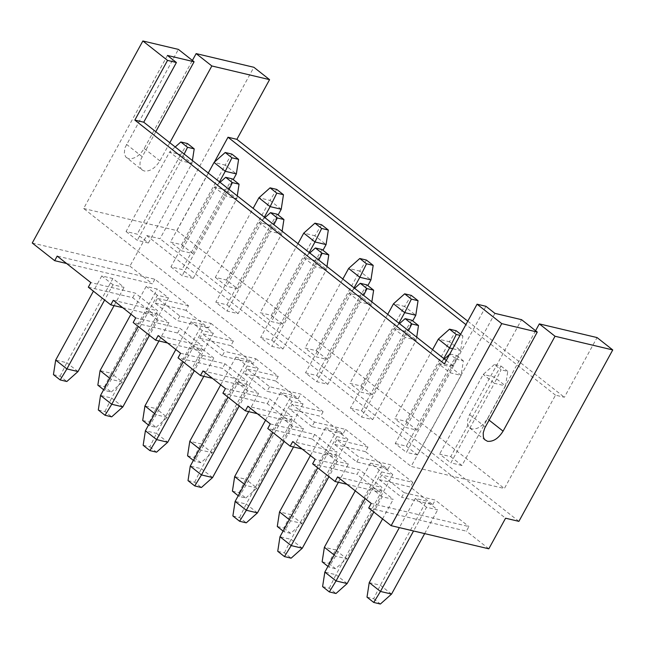 <?xml version="1.0" encoding="UTF-8"?>
<svg xmlns="http://www.w3.org/2000/svg" width="645" height="645" viewBox="0 0 645 645"><rect width="100%" height="100%" fill="white"/><g stroke="black" fill="none" stroke-linecap="round" stroke-linejoin="round"><path stroke-width="0.48" stroke-dasharray="3.23 2.42" d="M535.584 330.724L487.37 418.79C482.774 426.103 477.582 429.481 471.785 428.925L468.899 427.192L467.673 424.813L467.504 420.596L468.996 415.783L521.563 319.678M494.925 313.365L411.131 466.432L504.374 488.523L555.49 395.159L564.367 397.264L597.052 337.569M444.389 363.893L453.274 365.997L485.951 306.302M368.706 508.002L466.383 531.149L468.899 526.562L371.214 503.414M337.569 476.913L381.977 487.435L359.539 469.77L315.139 459.248M346.994 484.331L379.462 492.022L381.977 487.435M404.173 492.691L381.743 475.026L379.228 479.622L401.658 497.287L404.173 492.691L435.254 500.06L468.899 526.562M270.279 423.918L314.679 434.44L337.109 452.105L292.709 441.583M225.419 388.58L269.82 399.102L292.25 416.767L247.849 406.245M202.99 370.915L247.39 381.437L244.874 386.033L222.444 368.368L178.044 357.846M180.56 353.25L224.96 363.772L247.39 381.437M135.7 317.921L180.1 328.442L202.53 346.107L158.13 335.585M113.27 300.256L157.67 310.777L135.24 293.112L90.84 282.591M188.525 305.738L157.445 298.369L179.874 316.034L210.955 323.403L208.44 327.991L186.01 310.326L188.525 305.738L154.873 279.237L57.195 256.089M210.955 323.403L233.385 341.068L202.304 333.699L224.734 351.372L222.219 355.959L253.3 363.329L255.815 358.733L224.734 351.372M255.815 358.733L278.245 376.398L247.164 369.037L269.594 386.702L300.675 394.063L323.105 411.728L292.024 404.367L289.508 408.954L320.589 416.323L343.019 433.988L345.535 429.401L314.454 422.032L292.024 404.367M345.535 429.401L367.964 447.066L336.883 439.697L359.313 457.361L390.394 464.731L412.824 482.396L381.743 475.026M382.146 496.739L370.931 487.902L382.034 490.539L393.248 499.367L382.146 496.739L373.786 512.009M426.547 507.26L415.332 498.424L426.434 501.06L437.649 509.889L426.547 507.26L413.558 530.98M292.427 426.071L281.212 417.242L292.306 419.871L303.521 428.707L292.427 426.071L284.066 441.341M336.714 430.392L347.929 439.229L336.827 436.592L325.612 427.764L336.714 430.392L290.621 514.581L279.519 511.945M157.38 295.265L146.165 286.436L157.267 289.065L168.482 297.901L157.38 295.265L111.295 379.454L104.571 390.459L103.651 389.741M112.98 284.743L101.765 275.915L112.867 278.543L124.082 287.38L112.98 284.743L104.627 300.014M157.84 320.081L146.625 311.245L157.727 313.873L168.942 322.71L157.84 320.081L149.487 335.344M202.248 330.603L191.033 321.766L202.127 324.395L213.342 333.231L202.248 330.603L156.155 414.783L149.43 425.789L148.519 425.071M337.287 461.409L326.072 452.572L337.174 455.201L348.389 464.037L337.287 461.409L328.926 476.671M202.586 349.211L213.801 358.039L202.707 355.411L191.492 346.575L202.586 349.211L156.501 433.392L145.399 430.763M381.574 465.722L392.789 474.559L381.687 471.93L370.472 463.094L381.574 465.722L335.481 549.911L324.379 547.283M247.567 390.741L236.352 381.913L247.446 384.541L258.661 393.369L247.567 390.741L239.206 406.011M291.967 401.263L280.752 392.434L291.846 395.062L303.069 403.891L291.967 401.263L245.874 485.451L239.15 496.448L238.239 495.731M246.987 359.733L258.202 368.561L247.108 365.933L235.893 357.096L246.987 359.733L200.901 443.913L189.799 441.285M169.812 142.738L159.887 160.863C155.292 168.176 150.1 171.554 144.311 171.006L142.166 169.99L125.719 156.904L124.291 153.566L124.864 147.939L178.383 49.391M142.166 169.99L140.916 168.571L139.989 165.934L140.021 162.677L140.997 159.081L155.792 131.701M126.468 157.622L128.605 158.638C134.394 159.194 139.594 155.808 144.19 148.495L192.404 60.436M446.259 360.474L453.274 365.997M167.442 55.446L83.648 208.504L411.131 466.432M122.687 307.673L155.155 315.365L157.67 310.777M32.25 243.012L129.935 266.159L146.689 235.554L160.008 238.706L253.864 67.282M129.935 266.159L152.365 283.832L66.612 263.507M244.874 386.033L212.415 378.341M88.325 287.178L132.725 297.7L155.155 315.365M302.134 449.001L334.602 456.692L337.109 452.105M424.66 533.617L437.649 509.889M314.679 434.44L312.172 439.027L267.764 428.506M367.005 597.149L373.665 598.729L380.34 585.241L426.434 501.06M391.555 594.077L380.34 585.241L369.238 582.612M373.665 598.729L380.389 604.026M450.734 456.668L461.949 465.505L505.527 385.912L494.312 377.075L483.21 374.447L494.425 383.283L501.101 369.795L494.376 364.498L501.036 366.078L494.312 377.075L450.734 456.668L439.632 454.04L450.847 462.876L494.425 383.283L505.527 385.912L507.76 371.375L501.101 369.795M494.376 364.498L483.21 374.447L439.632 454.04M257.274 413.671L289.742 421.362L292.25 416.767M379.228 479.622L410.309 486.983L432.739 504.656L401.658 497.287M488.813 548.814L466.383 531.149M322.597 586.628L329.264 588.208L335.989 593.505M382.55 518.911L393.248 499.367M312.632 463.836L357.032 474.357L359.539 469.77M379.462 492.022L357.032 474.357M501.036 366.078L507.76 371.375M449.976 353.976L456.636 355.548L449.904 366.553L438.81 363.925L450.025 372.762L456.7 359.273L449.678 354.242M444.365 358.975L438.81 363.925L395.232 443.518L406.447 452.347L450.025 372.762L461.119 375.39L449.904 366.553L406.334 446.147L395.232 443.518M146.689 235.554L505.575 518.209M518.894 521.362L160.008 238.706M406.334 446.147L417.549 454.983L461.119 375.39L463.36 360.853L456.7 359.273M329.264 588.208L335.94 574.719L324.838 572.091M347.155 583.556L335.94 574.719L382.034 490.539M370.931 487.902L365.086 498.585M461.949 465.505L450.847 462.876M456.636 355.548L463.36 360.853M415.332 498.424L399.352 527.618M432.739 504.656L435.254 500.06M312.172 439.027L334.602 456.692M417.549 454.983L406.447 452.347M222.904 393.176L267.304 403.697L289.742 421.362M267.304 403.697L269.82 399.102M83.648 208.504L176.891 230.604L504.374 488.523M238.102 313.655L226.887 304.819L215.793 302.191L227.008 311.019L238.102 313.655L281.68 234.062L270.578 231.434L227.008 311.019M282.51 324.177L271.295 315.341L260.193 312.712L271.408 321.549L282.51 324.177L322.968 250.276M215.333 277.382L226.548 286.211L237.642 288.847L226.427 280.011L215.333 277.382L253.122 208.359M192.782 253.509L181.567 244.681L170.474 242.044L181.688 250.881L192.782 253.509L233.248 179.608M126.065 231.523L137.28 240.359L148.382 242.988L137.167 234.159L126.065 231.523L169.643 151.938L180.858 160.766L137.28 240.359M170.933 266.861L182.148 275.689L193.242 278.326L182.027 269.489L170.933 266.861L214.503 187.268L225.718 196.096L182.148 275.689M282.97 348.985L271.755 340.149L260.653 337.52L271.868 346.357L282.97 348.985L326.539 269.392L315.437 266.764L271.868 346.357M327.37 359.507L316.155 350.67L305.053 348.042L316.268 356.878L327.37 359.507L367.827 285.606M372.23 394.837L361.015 386.008L349.913 383.372L361.127 392.208L372.23 394.837L412.687 320.936M327.829 384.315L316.614 375.487L305.512 372.85L316.727 381.687L327.829 384.315L371.399 304.722L360.297 302.094L316.727 381.687M372.689 419.645L361.474 410.817L350.372 408.188L361.587 417.017L372.689 419.645L416.259 340.06L405.165 337.424L361.587 417.017M417.089 430.175L405.874 421.338L394.772 418.71L405.987 427.538L417.089 430.175L460.659 350.582L452.709 348.695M226.887 304.819L270.465 225.226L259.363 222.598L270.578 231.434L273.899 224.726M264.918 217.647L259.363 222.598L215.793 302.191M277.189 214.221L270.465 225.226L281.68 234.062L282.123 231.2M309.197 252.517L271.408 321.549M297.982 243.689L260.193 312.712M271.295 315.341L314.865 235.748L303.763 233.119M321.597 224.75L314.865 235.748L326.08 244.584M264.337 217.188L226.548 286.211M276.729 189.412L270.005 200.418L258.903 197.789M281.22 209.254L270.005 200.418L226.427 280.011M237.642 288.847L278.108 214.946M219.477 181.858L181.688 250.881M208.262 173.021L170.474 242.044M181.567 244.681L225.145 165.088L214.043 162.459M231.869 154.082L225.145 165.088L236.36 173.916M187.469 143.561L180.745 154.566L169.643 151.938L175.198 146.987M148.382 242.988L191.96 163.395L192.404 160.532M184.18 154.058L180.858 160.766L191.96 163.395L180.745 154.566L137.167 234.159M232.329 178.891L225.605 189.896L214.503 187.268L220.058 182.317M193.242 278.326L236.82 198.733L237.263 195.862M229.04 189.388L225.718 196.096L236.82 198.733L225.605 189.896L182.027 269.489M271.755 340.149L315.324 260.564L304.222 257.927L315.437 266.764L318.767 260.056M309.777 252.977L304.222 257.927L260.653 337.52M322.057 249.559L315.324 260.564L326.539 269.392L326.983 266.53M354.057 287.855L316.268 356.878M342.842 279.019L305.053 348.042M316.155 350.67L359.725 271.085L348.631 268.449M366.457 260.08L359.725 271.085L370.94 279.914M398.916 323.185L361.127 392.208M387.701 314.349L349.913 383.372M361.015 386.008L404.584 306.415L393.49 303.787M411.317 295.41L404.584 306.415L415.799 315.244M316.614 375.487L360.184 295.894L349.082 293.265L360.297 302.094L363.627 295.386M354.637 288.315L349.082 293.265L305.512 372.85M366.916 284.888L360.184 295.894L371.399 304.722L371.842 301.86M361.474 410.817L405.044 331.224L393.95 328.595L405.165 337.424L408.487 330.716M399.497 323.645L393.95 328.595L350.372 408.188M411.776 320.218L405.044 331.224L416.259 340.06L416.702 337.19M443.776 358.515L405.987 427.538M432.561 349.687L394.772 418.71M405.874 421.338L449.444 341.745L438.35 339.117M456.176 330.74L449.444 341.745L460.659 350.582L462.9 336.045L460.014 335.36M460.619 334.247L462.9 336.045M176.891 230.604L214.342 162.193M555.49 395.159L465.9 324.604M467.77 321.186L564.367 397.264M323.105 411.728L320.589 416.323M293.531 446.961L303.521 428.707M232.877 515.96L239.537 517.54L246.269 522.837M239.537 517.54L246.221 504.051L235.119 501.423M257.436 512.888L246.221 504.051L292.306 419.871M281.212 417.242L272.851 432.513M289.331 519.676L290.734 520.781L301.836 523.409L290.669 533.359L284.01 531.786L283.099 531.069M336.827 436.592L290.734 520.781L284.01 531.786M277.277 526.481L283.937 528.062L290.621 514.581L301.836 523.409L347.929 439.229M283.937 528.062L290.669 533.359M325.612 427.764L310.414 455.523M168.482 297.901L122.397 382.082L111.295 379.454L109.892 378.349M97.838 385.154L104.498 386.734L111.23 392.031L104.571 390.459M104.498 386.734L111.182 373.253L100.08 370.617M111.23 392.031L122.397 382.082L111.182 373.253L157.267 289.065M146.165 286.436L130.967 314.196M114.084 305.633L124.082 287.38M53.438 374.632L60.098 376.212L66.83 381.509M60.098 376.212L66.782 362.724L55.68 360.095M77.997 371.56L66.782 362.724L112.867 278.543M101.765 275.915L93.412 291.185M158.944 340.963L168.942 322.71M98.298 409.97L104.958 411.542L111.69 416.847M104.958 411.542L111.641 398.062L100.539 395.425M122.856 406.89L111.641 398.062L157.727 313.873M146.625 311.245L138.272 326.515M213.342 333.231L167.257 417.412L156.155 414.783L154.752 413.679M142.698 420.492L149.358 422.064L156.09 427.369L149.43 425.789M149.358 422.064L156.042 408.583L144.94 405.955M156.09 427.369L167.257 417.412L156.042 408.583L202.127 324.395M191.033 321.766L175.835 349.526M338.391 482.291L348.389 464.037M277.737 551.298L284.397 552.87L291.129 558.175M284.397 552.87L291.08 539.389L279.978 536.753M302.295 548.218L291.08 539.389L337.174 455.201M326.072 452.572L317.711 467.843M143.158 445.3L149.817 446.88L156.501 433.392L167.716 442.228M149.817 446.88L156.55 452.177M202.707 355.411L194.347 370.682M191.492 346.575L183.132 361.845M203.812 376.301L213.801 358.039M334.191 555.006L335.594 556.111L346.696 558.739L335.529 568.697L328.869 567.116L327.958 566.399M381.687 471.93L335.594 556.111L328.869 567.116M322.137 561.819L328.805 563.391L335.481 549.911L346.696 558.739L392.789 474.559M328.805 563.391L335.529 568.697M370.472 463.094L355.274 490.853M248.672 411.631L258.661 393.369M188.017 480.63L194.677 482.21L201.409 487.507M194.677 482.21L201.361 468.722L190.259 466.093M212.576 477.558L201.361 468.722L247.446 384.541M236.352 381.913L227.991 397.175M303.069 403.891L256.976 488.08L245.874 485.451L244.471 484.339M232.418 491.151L239.077 492.732L245.81 498.029L239.15 496.448M239.077 492.732L245.761 479.243L234.659 476.615M245.81 498.029L256.976 488.08L245.761 479.243L291.846 395.062M280.752 392.434L265.555 420.193M199.611 449.009L201.014 450.113L212.116 452.75L200.95 462.699L194.29 461.119L193.379 460.401M247.108 365.933L201.014 450.113L194.29 461.119M187.558 455.822L194.218 457.402L200.901 443.913L212.116 452.75L258.202 368.561M194.218 457.402L200.95 462.699M235.893 357.096L220.695 384.855M412.824 482.396L410.309 486.983M367.964 447.066L365.449 451.653L387.879 469.318L356.798 461.957L334.368 444.292L336.883 439.697M356.798 461.957L359.313 457.361M365.449 451.653L334.368 444.292M387.879 469.318L390.394 464.731M278.245 376.398L275.729 380.993L298.159 398.658L300.675 394.063M233.385 341.068L230.87 345.656L253.3 363.329M154.873 279.237L152.365 283.832M314.454 422.032L311.938 426.627L343.019 433.988M311.938 426.627L289.508 408.954M298.159 398.658L267.078 391.289L269.594 386.702M275.729 380.993L244.649 373.624L247.164 369.037M244.649 373.624L267.078 391.289M222.219 355.959L199.789 338.294L202.304 333.699M230.87 345.656L199.789 338.294M208.44 327.991L177.359 320.63L154.929 302.965L157.445 298.369M179.874 316.034L177.359 320.63M186.01 310.326L154.929 302.965M132.725 297.7L135.24 293.112M167.555 343.003L200.015 350.703L177.585 333.03L133.184 322.508M200.015 350.703L202.53 346.107M177.585 333.03L180.1 328.442M224.96 363.772L222.444 368.368M485.314 426.942L469.608 414.582M489.055 420.113L487.37 418.79M126.428 144.287L142.134 156.654M144.19 148.495L159.887 160.863M469.649 427.909L485.346 440.277"/><path stroke-width="0.97" d="M539.325 323.887L597.052 337.569L612.75 349.937L518.894 521.362L505.575 518.209L488.813 548.814L391.136 525.667L501.746 323.629L537.269 332.046L484.701 428.151L483.202 432.964L483.379 437.173L484.605 439.559L487.491 441.293C493.28 441.849 498.472 438.463 503.076 431.15L555.031 336.255L539.325 323.887L535.584 330.724M612.75 349.937L555.031 336.255M537.269 332.046L521.563 319.678L494.925 313.365L485.951 306.302L477.074 304.198L444.389 363.893L134.853 120.099L143.738 122.203L176.416 62.509L167.539 60.404L142.868 40.974L178.383 49.391L194.089 61.759L167.442 55.446L176.416 62.509M391.136 525.667L368.706 508.002L371.214 503.414L337.569 476.913L335.061 481.501L346.994 484.331M142.868 40.974L32.25 243.012L54.68 260.677L57.195 256.089L90.84 282.591L88.325 287.178L110.755 304.843L113.27 300.256L135.7 317.921L133.184 322.508L155.614 340.173L158.13 335.585L180.56 353.25L178.044 357.846L200.474 375.511L202.99 370.915L225.419 388.58L222.904 393.176L245.334 410.841L247.849 406.245L270.279 423.918L267.764 428.506L290.194 446.171L292.709 441.583L315.139 459.248L312.632 463.836L335.061 481.501M155.792 131.701L194.089 61.759M192.404 60.436L196.144 53.6L211.842 65.967L169.812 142.738M143.738 122.203L446.259 360.474M167.539 60.404L134.853 120.099M110.755 304.843L122.687 307.673M214.342 162.193L228.008 137.232L236.884 139.336L269.57 79.641L253.864 67.282L196.144 53.6M54.68 260.677L66.612 263.507M212.415 378.341L200.474 375.511M290.194 446.171L302.134 449.001M413.558 530.98L380.461 591.441L373.729 602.446L367.005 597.149L369.238 582.612L380.461 591.441L391.555 594.077L424.66 533.617M391.555 594.077L380.389 604.026L373.729 602.446M477.074 304.198L501.746 323.629M245.334 410.841L257.274 413.671M373.786 512.009L336.053 580.919L347.155 583.556L335.989 593.505L329.329 591.925L322.597 586.628L324.838 572.091L336.053 580.919L329.329 591.925M347.155 583.556L382.55 518.911M449.678 354.242L444.365 358.975M365.086 498.585L324.838 572.091M399.352 527.618L369.238 582.612M270.529 212.648L277.189 214.221L283.921 219.526L277.261 217.946L270.529 212.648L264.918 217.647M273.899 224.726L277.261 217.946M282.123 231.2L283.921 219.526M314.929 223.17L321.597 224.75L328.321 230.047L321.661 228.467L314.929 223.17L303.763 233.119L314.978 241.956L309.197 252.517M303.763 233.119L297.982 243.689M322.968 250.276L326.08 244.584L314.978 241.956L321.661 228.467M326.08 244.584L328.321 230.047M270.07 187.84L276.729 189.412L283.461 194.717L276.802 193.137L270.07 187.84L258.903 197.789L270.118 206.618L264.337 217.188M258.903 197.789L253.122 208.359M278.108 214.946L281.22 209.254L283.461 194.717M281.22 209.254L270.118 206.618L276.802 193.137M225.21 152.502L231.869 154.082L238.602 159.38L231.942 157.807L225.21 152.502L214.043 162.459L225.258 171.288L219.477 181.858M214.043 162.459L208.262 173.021M233.248 179.608L236.36 173.916L225.258 171.288L231.942 157.807M236.36 173.916L238.602 159.38M187.542 147.286L180.81 141.981L187.469 143.561L194.201 148.858L187.542 147.286L184.18 154.058M180.81 141.981L175.198 146.987M192.404 160.532L194.201 148.858M232.402 182.616L225.669 177.31L232.329 178.891L239.061 184.196L232.402 182.616L229.04 189.388M225.669 177.31L220.058 182.317M237.263 195.862L239.061 184.196M315.389 247.978L322.057 249.559L328.781 254.856L322.121 253.275L315.389 247.978L309.777 252.977M318.767 260.056L322.121 253.275M326.983 266.53L328.781 254.856M359.797 258.5L366.457 260.08L373.181 265.377L366.521 263.797L359.797 258.5L348.631 268.449L359.846 277.286L354.057 287.855M348.631 268.449L342.842 279.019M367.827 285.606L370.94 279.914L359.846 277.286L366.521 263.797M370.94 279.914L373.181 265.377M404.657 293.83L411.317 295.41L418.041 300.707L411.381 299.135L404.657 293.83L393.49 303.787L404.705 312.615L398.916 323.185M393.49 303.787L387.701 314.349M412.687 320.936L415.799 315.244L404.705 312.615L411.381 299.135M415.799 315.244L418.041 300.707M360.257 283.308L366.916 284.888L373.64 290.186L366.981 288.613L360.257 283.308L354.637 288.315M363.627 295.386L366.981 288.613M371.842 301.86L373.64 290.186M405.116 318.638L411.776 320.218L418.5 325.523L411.841 323.943L405.116 318.638L399.497 323.645M408.487 330.716L411.841 323.943M416.702 337.19L418.5 325.523M460.014 335.36L456.241 334.465L449.517 329.168L438.35 339.117L449.565 347.945L443.776 358.515M438.35 339.117L432.561 349.687M449.517 329.168L456.176 330.74L460.619 334.247M452.709 348.695L449.565 347.945L456.241 334.465M269.57 79.641L211.842 65.967M465.9 324.604L228.008 137.232M236.884 139.336L467.77 321.186M284.066 441.341L246.334 510.26L239.609 521.265L232.877 515.96L235.119 501.423L246.334 510.26L257.436 512.888L293.531 446.961M257.436 512.888L246.269 522.837L239.609 521.265M272.851 432.513L235.119 501.423M283.099 531.069L277.277 526.481L279.519 511.945L289.331 519.676M310.414 455.523L279.519 511.945M103.651 389.741L97.838 385.154L100.08 370.617L109.892 378.349M130.967 314.196L100.08 370.617M104.627 300.014L66.895 368.932L60.17 379.937L53.438 374.632L55.68 360.095L66.895 368.932L77.997 371.56L114.084 305.633M77.997 371.56L66.83 381.509L60.17 379.937M93.412 291.185L55.68 360.095M149.487 335.344L111.754 404.262L105.03 415.267L98.298 409.97L100.539 395.425L111.754 404.262L122.856 406.89L158.944 340.963M122.856 406.89L111.69 416.847L105.03 415.267M138.272 326.515L100.539 395.425M148.519 425.071L142.698 420.492L144.94 405.955L154.752 413.679M175.835 349.526L144.94 405.955M328.926 476.671L291.193 545.589L284.469 556.595L277.737 551.298L279.978 536.753L291.193 545.589L302.295 548.218L338.391 482.291M302.295 548.218L291.129 558.175L284.469 556.595M317.711 467.843L279.978 536.753M194.347 370.682L156.614 439.592L167.716 442.228L156.55 452.177L149.89 450.597L143.158 445.3L145.399 430.763L156.614 439.592L149.89 450.597M183.132 361.845L145.399 430.763M167.716 442.228L203.812 376.301M327.958 566.399L322.137 561.819L324.379 547.283L334.191 555.006M355.274 490.853L324.379 547.283M239.206 406.011L201.474 474.93L194.75 485.927L188.017 480.63L190.259 466.093L201.474 474.93L212.576 477.558L248.672 411.631M212.576 477.558L201.409 487.507L194.75 485.927M227.991 397.175L190.259 466.093M238.239 495.731L232.418 491.151L234.659 476.615L244.471 484.339M265.555 420.193L234.659 476.615M193.379 460.401L187.558 455.822L189.799 441.285L199.611 449.009M220.695 384.855L189.799 441.285M155.614 340.173L167.555 343.003M503.076 431.15L489.055 420.113"/></g></svg>
